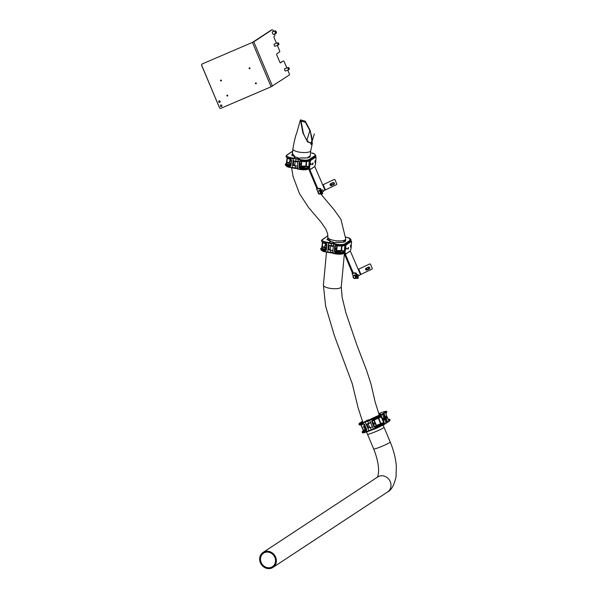<?xml version="1.0" encoding="UTF-8"?>
<svg xmlns="http://www.w3.org/2000/svg" width="598" height="598" viewBox="0 0 598 598"><rect width="100%" height="100%" fill="white"/><g stroke="black" fill="none" stroke-linecap="round" stroke-linejoin="round"><path stroke-width="0.9" d="M334.125 182.973A0.785 0.695 77 0 0 333.34 184.221A0.785 0.695 77 0 0 334.125 182.973M333.236 184.326A0.897 0.8 -103 0 1 334.125 182.898A0.897 0.8 -103 0 1 333.236 184.326M330.844 183.601A1.458 1.293 77 0 0 331.703 185.32M333.482 182.734L331.912 183.093A0.897 0.8 77 0 0 331.897 183.1M331.651 183.22A0.897 0.8 77 0 0 332.316 184.849L333.886 184.483M355.399 278.107A1.794 0.374 -113.9 0 0 355.675 278.332A1.794 0.374 -113.9 0 0 355.735 278.324A1.794 0.374 -113.9 0 0 355.406 276.657A1.794 0.374 -113.9 0 0 354.337 275.035A1.794 0.374 -113.9 0 0 354.285 275.043A1.794 0.374 -113.9 0 0 354.218 275.439M355.997 278.19A1.794 0.374 -113.9 0 0 356.057 278.182A1.794 0.374 -113.9 0 0 355.728 276.515A1.794 0.374 -113.9 0 0 354.659 274.893A1.794 0.374 -113.9 0 0 354.607 274.901A1.794 0.374 -113.9 0 0 354.562 274.938M357.888 274.557L358.523 275.984M357.679 276.485L358.508 276.089L358.337 275.327L357.798 274.489L356.984 274.826M353.014 275.97L354.42 275.349L355.354 276.725L355.601 278.018L354.195 278.638L353.104 277.36L353.695 277.427L353.112 277.36L353.014 275.97L354.195 278.638M353.059 276.769L353.754 278.025L353.059 276.769M314.832 161.049L315.094 160.668L315.183 161.116M310.773 163.486L310.609 164.57L310.773 163.486M333.796 182.734A1.009 0.897 77 0 0 332.914 182.614L330.567 183.736A1.009 0.897 77 0 0 331.344 185.589L333.467 184.58M323.451 191.121L324.953 190.134L314.81 166.55L315.58 163.83L316.065 156.923L310.429 160.6L309.517 167.821L309.884 169.705L309.046 169.533A1.061 0.957 56.6 0 0 309.136 170.071L316.761 188.206L320.55 188.527L322.606 193.057L322.726 193.677L321.933 194.021M314.795 166.468L309.891 169.787L317.516 187.922M317.531 188.437L316.656 188.901L320.55 188.527M316.768 188.721L316.761 188.206M333.826 179.617L322.823 184.834L333.826 179.617A0.673 0.598 -103 0 1 334.05 179.564M331.344 185.589L333.064 184.677M333.318 182.771A1.009 0.897 77 0 0 332.877 182.637M324.953 190.134L336.397 184.67A0.673 0.598 77 0 0 336.681 183.795L335.037 179.878A0.673 0.598 77 0 0 334.23 179.52M322.785 184.976L323.226 184.745L325.394 189.895M320.962 189.14L320.162 189.499L321.806 193.416L322.606 193.057M320.162 189.499L319.751 188.878M321.806 193.416L321.911 194.036L318.824 194.051M315.998 156.938L315.296 156.796M315.161 156.773L309.592 160.436L310.429 160.6M310.123 161.408L309.293 161.236L309.592 160.436M309.293 161.236L308.688 167.657L309.517 167.821M309.57 168.277L308.688 167.657M309.973 168.726L309.129 168.217M309.144 168.561L309.046 169.533M322.771 189.887L323.406 191.315M322.158 191.995L323.398 191.427L322.987 190.186L322.643 189.82L321.462 190.336M317.897 191.308L319.302 190.68L319.863 191.285L320.483 193.348L319.078 193.969L318.323 193.371L317.897 191.308L319.078 193.969M317.994 192.406L318.599 193.438L318.233 192.294M368.039 269.287A0.942 0.837 -103 0 1 366.97 267.799M366.701 270.057A1.794 1.592 -103 0 1 365.827 268.412M366.828 269.997A1.794 1.592 -103 0 1 365.991 268.27M368.577 267.53A0.785 0.695 77 0 0 369.519 268.741A0.785 0.695 77 0 0 368.577 267.53M369.534 268.846A0.897 0.8 -103 0 1 368.458 267.456A0.897 0.8 -103 0 1 369.534 268.846M367.523 269.399A0.897 0.8 77 0 0 367.635 269.384L369.198 269.025M320.289 193.438A1.794 0.374 -113.9 0 0 320.588 193.662A1.794 0.374 -113.9 0 0 320.618 193.655A1.794 0.374 -113.9 0 0 320.266 191.936A1.794 0.374 -113.9 0 0 319.197 190.366A1.794 0.374 -113.9 0 0 319.168 190.373A1.794 0.374 -113.9 0 0 319.1 190.769M320.909 193.52A1.794 0.374 -113.9 0 0 320.939 193.513A1.794 0.374 -113.9 0 0 320.588 191.794A1.794 0.374 -113.9 0 0 319.519 190.224A1.794 0.374 -113.9 0 0 319.489 190.231A1.794 0.374 -113.9 0 0 319.459 190.254M221.432 105.031A0.785 0.777 -64.9 0 1 221.611 106.265A0.785 0.777 -64.9 0 1 220.767 106.451M220.43 106.078A0.785 0.777 115.1 0 0 221.686 106.332A0.785 0.777 115.1 0 0 221.484 105.054A0.785 0.777 115.1 0 0 220.43 106.078M219.698 100.913A0.785 0.777 -64.9 0 1 219.877 102.146A0.785 0.777 -64.9 0 1 219.032 102.333M218.696 101.952A0.785 0.777 115.1 0 0 219.952 102.206A0.785 0.777 115.1 0 0 219.75 100.935A0.785 0.777 115.1 0 0 218.696 101.952M273.809 34.236A1.458 0.62 -110.4 0 1 273.675 34.392A1.458 0.62 -110.4 0 1 273.622 34.422A1.458 0.62 -110.4 0 1 272.553 33.339A1.458 0.62 -110.4 0 1 272.553 31.716A1.458 0.62 -110.4 0 1 272.606 31.687A1.458 0.62 -110.4 0 1 272.867 31.709M275.342 46.113A1.233 0.531 -110.4 0 1 275.222 46.27A1.233 0.531 -110.4 0 1 275.177 46.293A1.233 0.531 -110.4 0 1 274.273 45.381A1.233 0.531 -110.4 0 1 274.265 44.005A1.233 0.531 -110.4 0 1 274.31 43.983A1.233 0.531 -110.4 0 1 274.557 44.013M285.739 70.841A1.233 0.531 -110.4 0 1 285.612 70.998A1.233 0.531 -110.4 0 1 285.567 71.02A1.233 0.531 -110.4 0 1 284.663 70.108A1.233 0.531 -110.4 0 1 284.663 68.733A1.233 0.531 -110.4 0 1 284.708 68.71A1.233 0.531 -110.4 0 1 284.954 68.74M256.034 82.89A0.471 0.471 -64.9 0 1 255.638 83.735M255.705 82.898A0.471 0.471 115.1 0 0 255.682 83.757A0.471 0.471 115.1 0 0 256.355 83.339A0.471 0.471 115.1 0 0 255.705 82.898M249.71 67.843A0.471 0.471 -64.9 0 1 249.314 68.695M249.381 67.858A0.471 0.471 115.1 0 0 249.359 68.718A0.471 0.471 115.1 0 0 250.031 68.299A0.471 0.471 115.1 0 0 249.381 67.858M221.133 80.095A0.471 0.471 -64.9 0 1 220.729 80.947M220.797 80.11A0.471 0.471 115.1 0 0 220.782 80.969A0.471 0.471 115.1 0 0 221.447 80.551A0.471 0.471 115.1 0 0 220.797 80.11M227.457 95.142A0.471 0.471 -64.9 0 1 227.053 95.986M227.12 95.157A0.471 0.471 115.1 0 0 227.105 96.016A0.471 0.471 115.1 0 0 227.771 95.598A0.471 0.471 115.1 0 0 227.12 95.157M220.027 108.231A1.121 1.114 -64.9 0 1 219.429 107.633L201.668 65.384A1.121 1.114 -64.9 0 1 202.266 63.919L252.378 42.436L271.051 30.244A3.364 1.443 -110.4 0 1 271.178 30.184A3.364 1.443 -110.4 0 1 271.32 30.147M202.266 63.919L252.378 42.436M287.743 70.093L289.268 73.726A1.121 0.478 69.6 0 1 289.29 75.027L271.096 86.785L220.983 108.268A1.121 1.114 115.1 0 1 220.079 108.253L219.982 108.208M202.363 63.964A1.121 1.114 115.1 0 0 201.765 65.429L201.668 65.384M219.429 107.633L201.765 65.429M219.526 107.677A1.121 1.114 115.1 0 0 220.079 108.253M274.818 33.854A3.364 1.443 69.6 0 1 274.415 36.149L274.086 36.366A1.121 0.478 -110.4 0 0 274.108 37.659L276.478 43.295M277.352 45.366L279.565 50.643A1.121 0.478 69.6 0 1 279.587 51.944L276.807 53.775A1.121 0.478 -110.4 0 0 276.829 55.076L279.774 62.08A1.121 0.478 -110.4 0 0 280.574 62.865A1.121 0.478 -110.4 0 0 280.619 62.842L282.645 61.295A1.121 0.478 -110.4 0 1 282.682 61.273A1.121 0.478 -110.4 0 1 282.727 61.265M280.32 62.82L282.645 61.295M283.4 61.011A1.121 0.478 69.6 0 1 283.445 60.989A1.121 0.478 69.6 0 1 284.244 61.773L286.876 68.023M273.884 31.335A3.364 1.443 69.6 0 0 271.941 29.9A3.364 1.443 69.6 0 0 271.813 29.967L271.051 30.244M272.426 86.127L253.799 41.823L271.813 29.967M253.799 41.823L252.476 42.48L271.096 86.785M288.229 68.194A1.009 0.434 69.6 0 0 288.707 69.293A1.009 0.434 69.6 0 0 289.253 69.286A1.009 0.434 69.6 0 0 289.275 68.852A1.009 0.434 69.6 0 0 288.632 67.619A1.009 0.434 69.6 0 0 288.229 68.194M289.23 69.338A1.121 0.478 -110.4 0 1 289.215 69.405A1.121 0.478 -110.4 0 1 289.051 69.615A1.121 0.478 -110.4 0 1 288.072 68.194A1.121 0.478 -110.4 0 1 288.266 67.507A1.121 0.478 -110.4 0 1 288.528 67.552A1.121 0.478 -110.4 0 1 288.58 67.589M275.327 32.359A1.233 0.531 69.6 0 0 276.388 32.995A1.233 0.531 69.6 0 0 276.224 31.769A1.233 0.531 69.6 0 0 275.633 30.961A1.233 0.531 69.6 0 0 275.147 31.208A1.233 0.531 69.6 0 0 275.327 32.359M276.366 33.054A1.346 0.576 -110.4 0 1 276.351 33.122A1.346 0.576 -110.4 0 1 276.149 33.361A1.346 0.576 -110.4 0 1 275.192 32.427A1.346 0.576 -110.4 0 1 275.215 30.842A1.346 0.576 -110.4 0 1 275.521 30.894A1.346 0.576 -110.4 0 1 275.581 30.932M277.823 43.303A1.009 0.434 69.6 0 0 278.264 44.506A1.009 0.434 69.6 0 0 278.855 44.558A1.009 0.434 69.6 0 0 278.892 44.289A1.009 0.434 69.6 0 0 278.234 42.892A1.009 0.434 69.6 0 0 277.823 43.303M278.84 44.611A1.121 0.478 -110.4 0 1 278.817 44.678A1.121 0.478 -110.4 0 1 278.653 44.88A1.121 0.478 -110.4 0 1 278.018 44.424A1.121 0.478 -110.4 0 1 277.666 43.28A1.121 0.478 -110.4 0 1 277.868 42.779A1.121 0.478 -110.4 0 1 278.13 42.824A1.121 0.478 -110.4 0 1 278.19 42.862M290.837 164.248L289.626 163.344L286.756 162.806L286.711 162.08L286.307 163.149M290.785 164.809L285.881 163.904L286.756 162.806A0.449 0.404 -123.4 0 0 286.479 162.858L285.321 164.674L289.447 166.992L295.143 168.434M293.341 163.478L293.648 161.752M285.881 163.904L287.481 164.973L290.658 165.549L291.151 165.175M295.397 157.319L295.15 156.968L295.397 157.319L295.15 156.968L293.184 158.664L290.284 158.119L286.136 155.988L286.091 156.773L287.571 158.044L290.785 159.031L291.518 160.055L290.994 165.631L290.105 166.319L286.876 165.452L287.219 164.951L290.658 165.549M290.822 159.33L287.571 158.044M298.798 159.15L293.184 158.664L292.564 165.235L292.34 167.642L297.968 167.978M298.589 161.393L292.96 161.071M292.377 154.269L291.981 154.949C291.024 154.845 292.116 155.517 295.248 156.968L297.789 157.67L295.15 156.968L292.459 153.447M297.52 168.322L295.18 168.464L295.322 165.825L292.564 165.235L293.371 164.704M295.322 165.825L296.638 165.982M292.654 151.331L287.047 155.024A0.449 0.404 -123.4 0 0 286.763 155.076L286.136 155.981M286.876 165.452L285.373 164.076M290.785 159.031L291.518 160.055M290.755 165.437L290.307 165.781L290.755 165.437L291.263 159.95M285.784 163.897L285.388 164.263M300.667 163.8L300.241 164.734L300.667 163.8M308.822 168.083L303.515 168.8L299.65 168.232L299.882 166.932L299.86 167.702L303.56 168.24L300.203 167.47L299.882 166.932A2.026 0.658 101.4 0 0 300.697 166.394L301.512 161.475M307.155 168.643L306.886 168.143L303.358 168.165M304.21 161.393L300.929 161.056L304.21 161.393L309.525 160.57M300.211 169.451L297.228 168.629L298.275 159.113L300.039 157.947L307.26 157.917L310.287 155.644M312.986 158.208L311.775 159.001M297.841 162.103L295.113 161.587L294.739 165.556L293.521 164.57M297.46 166.169L294.739 165.556M297.348 168.942L300.166 169.144C304.061 169.712 306.924 169.555 308.762 168.658L309.151 168.412M293.887 160.675L295.113 161.587M306.572 161.325L304.188 161.707L300.338 160.952L299.434 161.647L298.91 167.223L299.65 168.232M301.863 161.52L301.115 166.872L306.804 168.113L308.71 167.403M301.437 166.102L305.832 166.087L306.019 166.64L301.437 166.663A0.449 0.404 56.6 0 1 301.071 166.147L301.437 166.102M307.514 161.49L303.971 161.624M315.049 157.117L315.737 155.615L309.577 159.987C307.738 160.869 304.875 160.967 301.003 160.271L298.073 159.644M315.221 156.826L315.669 156.018M300.405 161.355L300.458 161.273A2.026 0.658 101.4 0 0 300.405 161.355L300.809 161.041M300.966 161.363L300.174 161.325M300.532 167.545A2.474 0.807 -78.6 0 0 301.115 166.872L300.697 166.394M303.56 168.24L303.515 168.8M291.047 161.991A1.458 0.478 101.4 0 0 290.949 163.045M326.209 248.671L325.006 247.766L322.128 247.228L322.09 246.503L321.679 247.572M326.157 249.231L321.253 248.327L322.128 247.228A0.449 0.404 -123.4 0 0 321.851 247.28L320.692 249.097L324.826 251.414L330.522 252.864M328.84 247.931L329.027 246.174M321.253 248.327L322.86 249.396L326.03 249.971L326.53 249.598M322.658 249.373L326.03 249.971M326.194 243.752L322.942 242.474L326.164 243.453L326.897 244.477L326.164 243.453M330.769 241.742L330.53 241.39L330.769 241.742L330.53 241.39L328.556 243.087L327.719 252.064L333.348 252.401M333.961 245.815L328.332 245.494M327.756 238.692L327.353 239.372C326.396 239.267 327.487 239.94 330.627 241.39L333.168 242.093L330.53 241.39L327.831 237.869M332.892 252.745L330.559 252.887L330.694 250.248L327.943 249.658L328.751 249.127M330.694 250.248L332.01 250.405M321.911 241.704L322.942 242.474M326.239 247.983L324.736 247.28L325.633 244.881A1.458 0.478 101.4 0 0 325.006 245.748A1.458 0.478 101.4 0 0 324.834 247.363A1.458 0.478 101.4 0 0 325.058 247.744M321.844 241.644L321.507 240.403L325.656 242.541L325.708 243.648M334.17 243.573L331.314 243.678L325.656 242.541L325.858 242.003L331.516 243.139L333.804 243.065L334.155 242.833L333.116 242.108M326.897 244.477L326.373 250.054L325.484 250.741L322.247 249.874L320.752 248.499M326.127 249.859L325.686 250.203L326.127 249.859L326.643 244.38M321.156 248.327L320.767 248.693M322.247 249.874L322.591 249.381M336.046 248.222L335.613 249.157L336.046 248.222M344.216 252.491L338.894 253.223L335.03 252.662L335.261 251.354L335.231 252.124L338.931 252.662L335.583 251.893L335.261 251.354A2.026 0.658 101.4 0 0 336.076 250.816L336.883 245.898M342.534 253.066L342.265 252.573L338.73 252.595M339.582 245.815L336.3 245.479L343.237 245.576L345.367 244.687A0.449 0.404 56.6 0 1 345.352 244.769M335.583 253.873L332.6 253.051L333.647 243.536L335.411 242.369L342.632 242.347L345.659 240.067M348.447 242.736L347.034 243.663M333.213 246.526L330.492 246.017L330.118 249.979L328.893 248.992M332.832 250.592L330.118 249.979M332.727 253.373L335.545 253.567C339.432 254.135 342.295 253.978 344.142 253.081L344.657 252.745M329.259 245.098L330.492 246.017M341.944 245.748L339.567 246.129L335.71 245.374L334.813 246.07L334.289 251.646L335.03 252.662M337.242 245.95L336.487 251.295L342.183 252.535L344.246 251.721M336.809 250.525L341.204 250.51L341.391 251.07L336.816 251.085A0.449 0.404 56.6 0 1 336.442 250.577L336.809 250.525M342.886 245.913L339.35 246.047M350.421 241.54L351.108 240.037L344.956 244.418C343.11 245.292 340.255 245.389 336.375 244.694L333.445 244.066M350.107 241.637A0.449 0.404 -123.4 0 0 350.122 241.555L351.041 240.441L349.553 239.252M335.814 245.711A2.026 0.658 101.4 0 0 335.784 245.778L336.181 245.464M334.813 246.07L335.837 245.696L335.381 246.047L334.858 251.616L334.289 251.646M335.912 251.967A2.474 0.807 -78.6 0 0 336.487 251.295L336.076 250.816M338.931 252.662L338.894 253.223M326.426 246.413A1.458 0.478 101.4 0 0 326.329 247.467M350.353 245.539L350.607 245.158L350.697 245.606M346.287 247.976L346.13 249.06L346.287 247.976M369.631 267.635A1.009 0.897 77 0 0 368.428 267.112L366.081 268.225A1.009 0.897 77 0 0 366.858 270.079L368.981 269.07M356.004 277.293L356.131 276.366L355.167 275.439M358.568 275.872L360.467 274.624L350.323 251.04L351.093 248.32L351.587 241.413L345.943 245.098L345.039 252.311L345.397 254.195L344.568 254.023A1.061 0.957 56.6 0 0 344.65 254.561L352.274 272.695L356.064 273.017L358.127 277.547L358.247 278.167L357.454 278.511L357.32 277.906L358.127 277.547M350.308 250.958L345.397 254.195L353.037 272.411M353.044 272.927L352.17 273.391L356.064 273.017M352.282 273.211L352.274 272.695M369.347 264.107L358.344 269.324L369.347 264.107A0.673 0.598 -103 0 1 369.564 264.054M366.492 270.154L368.577 269.167M368.839 267.261A1.009 0.897 77 0 0 368.398 267.127M360.467 274.624L371.911 269.16A0.673 0.598 77 0 0 372.195 268.285L370.551 264.376A0.673 0.598 77 0 0 369.751 264.01M358.299 269.474L358.748 269.235L360.915 274.385M356.483 273.637L355.675 273.989L357.32 277.906M355.675 273.989L355.264 273.368M358.247 278.167L354.42 278.541M351.512 241.428L350.809 241.286M350.682 241.263L345.113 244.926L345.943 245.098M345.637 245.898L344.807 245.733L345.113 244.926M344.807 245.733L344.201 252.147L345.039 252.311M345.091 252.767L344.201 252.147M345.487 253.216L344.65 252.707M344.657 253.051L344.568 254.023M261.162 562.464A8.08 7.266 56.6 0 1 263.569 553.172A8.08 7.266 56.6 0 1 274.856 557.381A8.08 7.266 56.6 0 1 272.449 566.672A8.08 7.266 56.6 0 1 261.162 562.464M275.611 557.097A8.977 8.073 56.6 0 1 272.942 567.42A8.977 8.073 56.6 0 1 260.399 562.748A8.977 8.073 56.6 0 1 263.075 552.425A8.977 8.073 56.6 0 1 275.611 557.097M309.854 130.685L305.429 122.306L301.071 121.11L303.268 132.823C305.376 138.729 307.895 142.219 310.825 143.288C312.515 140.836 312.186 136.636 309.854 130.685L306.909 140.111M302.902 132.943L307.611 141.965L312.343 143.311L310.213 130.566L305.264 121.192L300.405 119.877L302.902 132.943M350.555 246.742L350.787 247.295L351.078 245.845L350.555 246.742M350.734 247.318L350.413 246.75L351.033 245.8M348.103 248.357L348.328 248.91L348.619 247.467L348.103 248.357M348.275 248.94L347.954 248.364L348.582 247.415M315.041 162.252L315.266 162.806L315.557 161.355L315.041 162.252M315.213 162.828L314.892 162.26L315.52 161.311M312.582 163.867L312.814 164.42L313.105 162.977L312.582 163.867M312.761 164.45L312.44 163.874L313.06 162.925M366.439 429.551L363.375 430.635L363.158 430.141L363.307 430.792M366.522 429.79L362.44 431.397L363.375 430.635A0.449 0.404 -123.4 0 0 363.307 430.665L363.307 430.665A0.449 0.404 -123.4 0 0 363.248 430.717L363.225 430.754M368.032 426.755L368.062 426.748A0.919 0.396 -110.4 0 1 367.464 426.105A0.919 0.396 -110.4 0 1 367.374 425.126M360.744 424.916L359.166 424.752L359.66 424.251L359.166 424.752L360.445 424.632L363.39 423.698L364.481 424.251L366.738 429.618L366.342 430.717L363.442 431.771L363.562 431.203L366.679 429.969M362.44 431.397L362.201 431.973L363.442 431.771L363.562 431.203L366.447 430.126M363.39 423.698L363.704 424.012L363.188 424.191L360.445 424.632M362.448 421.284L359.63 423.145C358.583 423.915 359.555 423.735 362.523 422.607L370.207 419.497L366.918 420.416L367.359 420.686L366.918 420.416L365.154 421.583L365.161 422.098L369.138 431.061L368.802 430.754L369.138 431.061L373.78 429.05M370.528 422.584L366.133 424.416M362.941 432.048C361.827 432.892 362.889 432.765 366.133 431.681L371.306 429.76L370.371 427.54L368.63 427.906M370.371 427.54L372.285 426.755M360.22 424.842L359.66 425.029L358.92 424.169L359.562 423.175A0.449 0.404 -123.4 0 0 359.495 423.235M362.358 431.442L363.494 431.248M369.093 431.076L366.469 431.988L371.627 430.074L371.306 429.76L373.197 428.93M369.616 420.416L362.538 423.13C359.346 424.333 358.314 424.52 359.428 423.69M362.904 430.941A0.449 0.404 -123.4 0 0 362.837 430.971L362.702 431.494M365.804 430.403L366.447 431.995C364.182 432.735 362.156 433.296 362.44 432.548L362.201 431.973M362.523 422.607L363.173 424.199L364.481 424.251M364.279 424.311L366.327 430.201M388.408 419.908L388.528 419.96A0.449 0.404 56.6 0 1 388.939 420.245L388.296 419.602L388.61 420.155M385.949 414.01L386.958 416.402L386.742 417.284L387.422 417.688L386.831 416.328A0.897 0.381 -110.4 0 1 386.884 416.365M374.303 423.391L373.757 422.861L373.743 423.758L374.288 424.288L374.303 423.391M384.267 419.789A0.964 0.411 -110.4 0 1 384.185 419.878A0.964 0.411 -110.4 0 1 384.148 419.901A0.964 0.411 -110.4 0 1 383.445 419.183A0.964 0.411 -110.4 0 1 383.445 418.114A0.964 0.411 -110.4 0 1 383.475 418.099A0.964 0.411 -110.4 0 1 383.639 418.107M386.099 416.485A0.964 0.411 69.6 0 0 385.934 416.477A0.964 0.411 69.6 0 0 385.897 416.5A0.964 0.411 69.6 0 0 385.897 417.561A0.964 0.411 69.6 0 0 386.6 418.286A0.964 0.411 69.6 0 0 386.644 418.264A0.964 0.411 69.6 0 0 386.719 418.174M384.835 418.705L385.254 419.168L384.768 417.972L385.321 418.936L384.88 419.318M383.916 417.554L384.118 416.372L385.09 417.314L384.439 417.74L384.065 416.821L384.469 416.604M385.523 419.856L386.173 419.886L385.164 420.446L384.835 419.602L385.344 419.49L385.725 419.841L385.344 419.975M385.142 419.213A5.165 2.205 69.6 0 0 385.732 419.467L385.927 419.392A6.735 2.878 -110.4 0 1 385.433 419.101M385.112 418.862L385.022 417.725L384.716 418.75M385.889 422.255L386.786 421.142L383.804 414.257M385.493 418.241L385.022 417.725L385.299 418.787M372.778 420.633A2.026 0.867 69.6 0 0 372.651 421.052L372.248 421.313L372.12 420.454L381.143 416.133A0.449 0.404 56.6 0 1 380.941 416.686L381.816 416.746L384.17 422.33L383.639 423.1A0.449 0.404 -123.4 0 1 384.185 423.369L375.073 427.473L374.505 426.688L374.909 426.419L375.409 426.725L375.058 426.957L378.497 425.656L375.409 426.725L374.909 426.419A2.026 0.867 69.6 0 0 375.723 425.881L376.097 425.641L373.84 420.267L373.466 420.514L373.713 419.931M378.661 426.112L378.497 425.656L380.156 425.298L378.317 425.709M375.656 418.981L375.843 419.34L375.656 418.981L375.843 419.34L372.39 420.79M375.604 426.763L376.254 428.355L373.586 429.409L373.264 429.095L383.953 424.244A0.449 0.404 56.6 0 1 383.752 424.789L373.601 429.401L369.631 420.439L369.616 419.916L371.388 418.757L371.732 419.056M384.701 419.624L386.009 422.293L387.168 420.999L384.394 414.407L384.065 414.085L382.907 414.848L384.006 417.972M378.855 413.838L379.939 413.128L380.276 413.435M380.874 414.265L379.11 414.556M370.625 422.808L368.159 423.773L369.766 427.592L368.697 427.712M372.27 426.725L369.766 427.592M366.97 424.087L368.532 427.884M367.127 423.967L368.159 423.773M376.531 418.817L378.953 417.853L375.828 419.288M385.837 413.472L386.233 413.211A0.449 0.404 -123.4 0 0 386.368 412.695L386.233 413.211A0.449 0.404 -123.4 0 1 386.166 413.248L385.837 413.465A0.449 0.404 -123.4 0 0 385.897 413.001L386.876 412.216L386.629 411.641L380.44 415.887L380.672 416.44A0.449 0.404 56.6 0 1 380.47 416.993L378.885 417.89L379.065 417.352M376.224 426.441A2.474 1.061 -110.4 0 0 376.321 426.127L383.639 423.1L376.321 426.127L375.723 425.881M378.624 417.995L374.184 420.095L376.441 425.47L380.582 423.676L380.956 424.042L380.948 423.526L383.632 422.577L381.277 416.993L378.639 418.032L380.948 423.526L380.582 423.676L378.257 418.137M388.274 419.549L389.911 419.437L388.939 420.245M388.483 419.916L389.32 419.183M384.417 417.367L384.252 416.679L384.417 417.367M384.312 417.12L384.252 416.679M384.065 416.821L383.684 416.963M385.553 419.056L385.172 419.205M384.768 417.972L384.387 418.107M385.149 418.024L385 418.443M385.411 418.757L385.03 418.899M385.583 419.878L386.061 419.624M385.546 420.297L384.918 419.878M385.546 419.998L385.149 420.14M385.448 420.058L385.06 420.2M380.141 425.298L381.569 424.281M388.61 419.437L388.214 419.407M384.94 419.362A0.897 0.381 -110.4 0 1 384.925 419.43A0.897 0.381 -110.4 0 1 384.791 419.594A0.897 0.381 -110.4 0 1 384.155 418.966A0.897 0.381 -110.4 0 1 384.163 417.905A6.735 2.878 -110.4 0 1 383.699 417.247M385.299 419.123A5.165 2.205 69.6 0 0 385.927 419.392M369.616 419.916L379.894 415.61A0.449 0.404 56.6 0 1 380.44 415.887L369.631 420.439M389.911 419.437L389.642 420.491L390.15 420.013L389.41 419.161M388.252 419.602L387.444 417.568M388.625 419.557L388.162 419.295M372.651 421.052L372.801 420.529L372.651 421.052M376.441 425.47L376.643 425.911A0.449 0.404 56.6 0 1 376.097 425.641L376.441 425.47M375.073 427.473L373.974 426.935L374.505 426.688L372.248 421.313L372.98 420.551L372.33 418.966M381.008 416.649L378.923 417.875M382.1 424.573L381.651 424.266M387.399 417.74A0.897 0.381 -110.4 0 1 387.384 417.808A0.897 0.381 -110.4 0 1 387.25 417.972A0.897 0.381 -110.4 0 1 386.607 417.352A0.897 0.381 -110.4 0 1 386.622 416.29A0.897 0.381 -110.4 0 1 386.831 416.328M384.29 418.906L384.963 419.31L384.484 418.009L384.29 418.906M383.363 418.204L384.163 417.905A0.897 0.381 -110.4 0 1 384.372 417.942A0.897 0.381 -110.4 0 1 384.432 417.987M330.118 184.244A1.458 1.293 77 0 0 331.21 185.552M309.891 169.787L314.81 166.55M317.74 191.48L316.656 188.901L317.456 188.542M318.315 193.348L318.263 192.108L318.315 193.348M365.595 269.324A1.458 1.293 77 0 0 366.596 270.102M286.711 162.08L287.115 157.85M292.377 167.941L289.522 167.32C287.474 167.156 286.068 166.266 285.321 164.674M289.477 167.291L285.814 165.534M287.047 155.024C286.038 155.988 287.182 156.84 290.486 157.58L296.137 158.717L298.424 158.642L298.776 158.41L297.744 157.685M290.486 157.58L290.329 159.218M290.105 166.319L290.994 165.631M289.724 165.668L289.522 167.32L295.18 168.464L297.797 168.27M295.718 161.557L296.137 158.717M290.434 159.27L290.322 160.473M287.354 158.081L286.958 162.267L289.335 162.716M290.052 160.488L290.172 159.21M292.661 151.272A0.449 0.404 -123.4 0 0 292.459 151.331L286.763 155.076M300.338 160.952L300.929 161.056L301.205 159.733C304.823 160.384 307.492 160.301 309.211 159.479L314.899 155.734C315.916 154.755 314.772 153.836 311.483 152.968L311.573 152.991M308.314 169.002C306.595 169.839 303.919 169.989 300.293 169.466L300.45 167.829M309.211 159.479A0.449 0.404 56.6 0 1 309.577 159.987L309.532 160.496M308.815 168.158L308.762 168.658A0.449 0.404 56.6 0 1 308.598 168.95L309.136 168.599M316.065 156.923L315.236 156.751L315.273 156.242A0.449 0.404 56.6 0 0 314.899 155.734M298.275 159.113L301.205 159.733M308.732 167.223L306.019 166.64L306.221 166.109L308.785 166.655M306.669 161.34L306.221 166.109L305.832 166.087L306.273 161.34M309.353 160.862L309.345 160.869A0.449 0.404 56.6 0 1 309.353 160.862L307.566 161.49M299.434 161.647L300.009 161.624L299.486 167.193L298.91 167.223M311.483 152.968L311.536 152.961C313.636 153.163 315.034 154.045 315.737 155.615M289.454 162.94A1.458 0.478 101.4 0 0 289.686 163.321L289.357 162.858L290.262 160.458A1.458 0.478 101.4 0 0 289.626 161.325A1.458 0.478 101.4 0 0 289.454 162.94M289.365 162.798A1.301 0.426 -78.6 0 1 289.484 161.467A1.301 0.426 -78.6 0 1 290 160.593M322.09 246.503L322.486 242.272L321.829 247.303M327.749 252.363L324.893 251.743C322.845 251.579 321.447 250.689 320.692 249.097M324.856 251.713L321.193 249.957M327.921 235.829L322.419 239.447C321.41 240.411 322.561 241.263 325.858 242.003M325.484 250.741L326.373 250.054M325.103 250.091L324.893 251.743L330.559 252.887L333.176 252.692M331.098 245.98L331.516 243.139M325.813 243.692L325.701 244.896M322.726 242.511L322.337 246.69L324.714 247.138M325.424 244.911L325.544 243.633M327.913 235.717A0.449 0.404 -123.4 0 0 327.831 235.754L321.507 240.411M333.273 242.138L334.663 243.154M336.345 245.785L335.837 245.696M335.71 245.374L336.3 245.479L336.584 244.163C340.195 244.814 342.863 244.724 344.583 243.902L350.279 240.157C351.288 239.185 350.151 238.258 346.855 237.399L345.876 237.174M343.693 253.432C341.974 254.262 339.298 254.419 335.665 253.888L335.822 252.251M344.583 243.902A0.449 0.404 56.6 0 1 344.956 244.418L344.897 244.993A0.449 0.404 56.6 0 1 344.732 245.285L342.946 245.913M345.614 245.322L345.367 244.687M343.828 251.997A0.449 0.404 -123.4 0 1 344.194 252.506L344.142 253.081A0.449 0.404 56.6 0 1 343.97 253.373L344.665 252.917M350.122 241.555L349.867 241.958M350.578 241.33A0.449 0.404 -123.4 0 0 350.592 241.248L350.645 240.665A0.449 0.404 56.6 0 0 350.279 240.157M333.647 243.536L336.584 244.163M344.246 251.676L341.391 251.07L341.6 250.532L344.299 251.108M342.049 245.763L341.6 250.532L341.204 250.51L341.652 245.763M324.744 247.221A1.301 0.426 -78.6 0 1 324.864 245.89A1.301 0.426 -78.6 0 1 325.379 245.016M345.412 254.277L350.323 251.04M353.216 275.88L352.17 273.391L352.977 273.032M383.146 425.163L384.021 427.264A8.977 0.792 -22.8 0 1 372.464 432.9A8.977 0.792 -22.8 0 1 367.464 434.223L373.66 448.956A8.977 0.792 -22.8 0 0 378.661 447.633A8.977 0.792 -22.8 0 0 390.21 441.997C393.611 450.152 395.652 458.195 396.332 466.119L396.048 476.875C394.127 485.232 391.301 490.263 387.579 491.967L272.942 567.42M263.075 552.425L377.712 476.972A8.977 8.073 56.6 0 1 379.177 476.225A8.977 8.073 56.6 0 1 390.255 481.644A8.977 8.073 56.6 0 1 387.579 491.967M362.874 422.472L358.105 407.761L352.252 383.669L334.461 335.867L325.626 306.176L323.398 285.164A8.977 2.609 5.4 0 0 329.192 288.191A8.977 2.609 5.4 0 0 340.651 287.683A8.977 2.609 5.4 0 0 341.271 286.846L342.123 297.258L345.928 312.911L356.67 344.47L366.395 369.893L370.947 383.841L375.282 402.529L379.341 415.214M327.637 239.925L327.883 237.346A8.977 2.609 5.4 0 0 333.677 240.366A8.977 2.609 5.4 0 0 345.136 239.858A8.977 2.609 5.4 0 0 345.756 239.028L345.562 241.106M300.405 119.877L296.787 132.838C295.576 135.582 294.276 140.964 292.878 148.992A8.977 2.609 5.4 0 0 297.961 151.862A8.977 2.609 5.4 0 0 310.13 151.503A8.977 2.609 5.4 0 0 310.751 150.666L310.19 156.676M363.435 430.433L360.908 424.901M363.158 430.141L360.945 424.886M366.447 431.995L366.469 431.988C363.442 432.997 362.448 433.109 363.487 432.324M366.342 430.717L366.738 429.618M368.637 423.429L367.695 420.686M361.147 424.834L363.367 430.112L365.961 429.095M359.63 423.145A0.449 0.404 -123.4 0 0 359.562 423.175L362.44 421.276M369.332 419.624L366.955 420.401M370.902 419.617L369.31 419.632M363.173 424.199L360.848 424.916M363.307 430.665L362.837 430.971A0.449 0.404 -123.4 0 0 362.777 431.031M372.12 420.454L371.709 421.56L373.974 426.935M381.816 416.746L381.143 416.133M384.185 423.369L384.17 422.33M383.169 423.406A0.449 0.404 -123.4 0 1 383.714 423.683L383.953 424.244L389.642 420.491A0.449 0.404 56.6 0 1 389.448 421.044L383.879 424.707M388.266 419.632L387.429 417.651M386.891 416.365L385.919 414.048M385.897 413.001L385.77 413.397M386.368 412.695L386.129 412.134A0.449 0.404 56.6 0 0 385.583 411.865C386.622 411.08 385.628 411.192 382.608 412.201L378.773 413.592L382.623 412.194C384.028 411.686 387.018 410.811 386.629 411.641M378.938 414.07L380.238 414.706L371.388 418.757L381.061 414.354M379.894 415.61L385.583 411.865M384.013 414.549L384.394 414.407M386.786 421.142L387.168 420.999M386.794 421.665L387.175 421.53M384.222 417.217L383.834 417.359M376.254 428.355L383.819 424.759L389.507 421.007L390.15 420.013M388.864 419.661A0.449 0.404 56.6 0 1 389.41 419.938M372.248 421.313L371.709 421.56M364.361 428.138A1.458 0.62 69.6 0 0 365.012 428.482L364.257 428.131L363.995 425.746A1.458 0.62 69.6 0 0 363.756 426.718A1.458 0.62 69.6 0 0 364.361 428.138M364.242 428.078A1.301 0.553 -110.4 0 1 363.748 426.105M330.096 184.296L330.657 185.29L331.733 185.552M317.725 191.547L316.596 188.878M333.938 179.579L334.342 179.482M321.926 194.029L322.726 193.677M308.8 168.15L309.629 168.322M366.589 270.109L365.617 269.414M367.419 267.59L368.794 267.276M271.941 29.9L271.178 30.184M283.445 60.989L282.682 61.273M285.321 70.998L289.051 69.615M284.543 68.89L288.266 67.507M273.361 34.4L276.149 33.361M272.419 31.873L275.215 30.842M274.931 46.263L278.653 44.88M274.146 44.162L277.868 42.779M287.085 157.827L286.449 162.873M299.284 158.732L297.946 157.7M287.645 158.35L286.509 157.222M287.69 158.388L291.241 159.905L290.583 165.728M293.7 161.198L293.364 164.779M308.598 168.95C306.729 169.869 303.948 170.049 300.248 169.481L297.303 168.957M309.899 156.564C309.854 157.79 306.58 158.246 300.091 157.932M304.315 168.434L303.485 168.202M289.686 163.321L290.905 163.56M290.262 160.458L291.174 160.645M323.017 242.773L321.888 241.644M323.07 242.81L326.62 244.328L325.962 250.151M329.079 245.621L328.743 249.202M343.97 253.373C342.108 254.3 339.32 254.471 335.62 253.903L332.682 253.38M351.108 240.037C350.413 238.467 349.008 237.585 346.907 237.384L345.876 237.152M345.278 240.987C345.225 242.212 341.959 242.676 335.463 242.362M339.694 252.857L338.857 252.625M325.633 244.881L326.553 245.068M353.179 275.902L352.117 273.368M369.452 264.069L369.856 263.972M350.749 241.241L351.587 241.413M344.321 252.64L345.151 252.812M373.66 448.956C378.086 459.974 380.066 471.194 377.353 477.271M344.441 253.066L341.271 286.846M311.319 175.266L316.08 186.591M320.834 194.036L334.103 209.756L340.927 219.331L345.756 239.028M310.751 150.666L312.343 143.311M311.035 144.641L314.354 133.9M384.021 427.264L390.21 441.997M367.464 434.223L366.529 431.965M326.501 252.109L323.398 285.164M327.883 237.346L327.644 233.766L325.701 228.877L320.999 222.097L308.508 207.446L299.411 193.46L293.05 176.507L291.622 167.799M292.878 148.992L292.265 155.502M346.384 248.686L348.103 249.03M310.87 164.188L312.59 164.54M371.627 430.074L373.847 429.02M363.704 424.012L366.395 430.164M383.774 416.492L384.155 416.358M384.656 417.845L385.045 417.718M384.858 419.325L385.239 419.176M388.326 419.265L389.343 419.407M372.98 420.551L377.846 418.054M365.012 428.482L365.856 428.168M363.995 425.746L364.72 425.477M386.443 418.271L387.25 417.972M385.822 416.589L386.622 416.29M383.991 419.893L384.791 419.594"/></g></svg>
